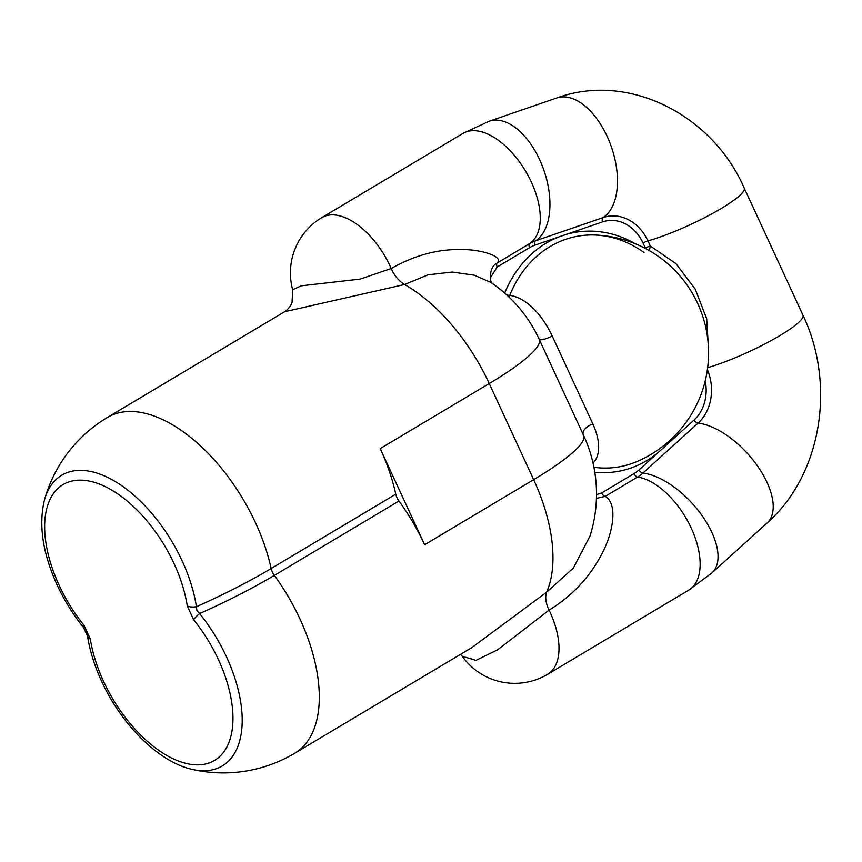 <?xml version="1.0" encoding="UTF-8"?>
<svg xmlns="http://www.w3.org/2000/svg" width="862" height="862" viewBox="0 0 862 862"><rect width="100%" height="100%" fill="white"/><g stroke="black" fill="none" stroke-linecap="round" stroke-linejoin="round"><path stroke-width="1.29" d="M274.342 575.385A130.324 21.302 155.2 0 1 199.585 613.55A113.321 60.599 59.2 0 1 226.555 656.995A113.321 60.599 59.2 0 1 192.323 769.421A139.525 139.525 0 0 0 294.804 753.205A139.525 74.606 -120.8 0 0 300.019 619.067A139.525 74.606 -120.8 0 0 274.342 575.385A10.732 5.743 59.2 0 1 272.36 572.023A10.732 5.743 59.2 0 1 271.164 568.521A139.525 74.606 -120.8 0 0 255.605 522.954A139.525 74.606 -120.8 0 0 107.427 417.456L284.568 311.764L404.58 284.514A139.525 74.606 59.2 0 1 489.25 383.558L380.217 448.606L424.632 544.719A139.525 74.606 -120.8 0 0 398.955 501.037L274.342 575.385M83.431 627.374C72.979 614.401 64.219 600.286 57.151 585.039C42.647 553.178 38.424 524.807 44.479 499.928A113.321 60.599 59.2 0 1 104.884 476.136A113.321 60.599 59.2 0 1 182.141 560.871A113.321 60.599 59.2 0 1 196.417 606.686L196.892 610.479L199.585 613.55A10.732 2.338 -38.9 0 0 193.627 619.724L187.28 605.997A104.604 55.944 -120.8 0 0 174.102 563.705A104.604 55.944 -120.8 0 0 73.313 480.759A104.604 55.944 -120.8 0 0 59.101 585.179A104.604 55.944 -120.8 0 0 83.991 625.284A10.732 2.338 -38.9 0 0 83.431 627.374L87.515 635.984A10.732 5.484 171.3 0 0 90.338 639.011L83.991 625.284M583.165 434.47A10.732 6.142 155.8 0 1 585.352 428.522A10.732 6.142 155.8 0 1 592.905 424.05A77.569 37.163 43.5 0 1 593.045 463.142M593.918 467.301A117.167 97.137 79.4 0 0 637.158 461.461A118.062 118.062 0 0 0 594.877 235.024L594.877 235.024A117.167 97.137 79.4 0 0 509.733 295.364A77.569 43.316 75.8 0 1 552.186 335.943A10.732 2.974 -25.4 0 1 544.105 339.251A10.732 2.974 -25.4 0 1 539.138 339.175M596.493 494.616L601.622 492.945L634.012 473.615A40.298 33.413 79.4 0 0 638.839 470.038L694.018 420.074A40.298 33.413 79.4 0 0 705.256 380.875M187.28 605.997A10.732 5.484 171.3 0 0 196.417 606.686A130.324 21.302 -24.8 0 0 271.164 568.521L395.777 494.174A10.732 5.743 -120.8 0 0 396.973 497.686A10.732 5.743 -120.8 0 0 398.955 501.037M294.804 753.205L471.956 647.524L546.702 592.086L573.338 568.058L590.028 535.97A139.525 139.525 0 0 0 583.628 435.472A139.525 22.811 155.2 0 1 533.664 479.671L489.25 383.558A139.525 22.811 155.2 0 0 539.213 339.348A139.525 139.525 0 0 0 491.081 282.542L474.326 275.204L452.27 272.069L428.048 274.816L404.58 284.514A21.464 11.475 59.2 0 1 391.219 268.535A64.391 34.437 -120.8 0 0 390.217 266.315A64.391 34.437 -120.8 0 0 321.828 217.623A64.391 64.391 0 0 0 292.671 289.761L301.247 285.828L360.133 279.094L391.219 268.535C414.266 255.454 437.519 249.118 460.987 249.517C482.472 249.333 503.99 257.048 497.32 262.878A4.288 2.295 -120.8 0 0 497.202 266.972L490.295 277.952M552.186 335.943L592.905 424.05M395.777 494.174A139.525 74.606 -120.8 0 0 380.217 448.606M580.772 429.298L542.058 345.5M707.411 369.679A44.49 36.883 -100.6 0 1 698.101 423.102L642.912 473.076A44.49 36.883 -100.6 0 1 637.589 477.02L605.199 496.35C618.054 503.882 613.324 532.511 601.751 554.169C589.328 577.648 571.754 596.299 549.051 610.124L497.697 649.743L475.975 660.389L462.161 656.165L460.427 654.398M492.536 283.684C488.679 281.669 489.799 266.692 496.2 263.61L529.71 243.547A44.49 36.883 -100.6 0 1 535.593 240.81L603.131 217.569A4.288 2.381 -109 0 0 602.463 221.922A40.298 33.413 79.4 0 1 643.052 243.041L645.401 248.137A4.288 0.7 155.2 0 1 650.293 245.982L675.959 263.643L695.246 289.19L706.7 318.811L708.532 349.207M601.622 492.945A4.288 2.295 59.2 0 0 605.199 496.35L596.429 498.376M506.511 294.729A4.288 1.465 -158 0 0 509.733 295.364L508.871 296.927M504.679 293.091A121.423 100.671 -100.6 0 1 558.975 236.888L534.936 245.164A4.288 2.381 -109 0 1 535.593 240.81A64.391 35.741 -109 0 0 543.362 168.758A64.391 35.741 -109 0 0 492.051 120.475A64.391 35.741 -109 0 0 489.207 121.219L556.744 97.977A64.391 35.741 -109 0 1 559.578 97.223A64.391 35.741 -109 0 1 610.889 145.516A64.391 35.741 -109 0 1 603.131 217.569A44.49 36.883 -100.6 0 1 647.933 240.886L650.293 245.982L649.366 250.648M558.975 236.888L565.58 234.615A121.423 100.671 -100.6 0 1 635.456 243.827M671.821 438.618A121.423 100.671 -100.6 0 1 663.88 447.356M658.493 452.248A121.423 100.671 -100.6 0 1 646.683 460.653A121.423 100.671 -100.6 0 1 594.791 472.257M90.338 639.011A104.604 55.944 -120.8 0 0 103.515 681.292A104.604 55.944 -120.8 0 0 204.305 764.238A104.604 55.944 -120.8 0 0 218.517 659.818A104.604 55.944 -120.8 0 0 193.627 619.724M643.052 243.041A4.288 0.7 155.2 0 1 647.933 240.886A64.391 10.527 -24.8 0 0 721.192 208.518A64.391 10.527 -24.8 0 0 744.251 188.121L802.964 315.18A64.391 10.527 -24.8 0 1 779.905 335.587A64.391 10.527 -24.8 0 1 707.68 367.665M534.936 245.164A40.298 33.413 79.4 0 0 529.591 247.642A4.288 2.295 -120.8 0 1 529.71 243.547A64.391 34.437 -120.8 0 0 531.358 182.108A64.391 34.437 -120.8 0 0 462.969 133.416L321.828 217.623M424.632 544.719L533.664 479.671A139.525 74.606 59.2 0 1 546.702 592.086A21.464 11.475 59.2 0 0 549.051 610.124A64.391 34.437 59.2 0 1 547.704 674.246L688.835 590.05L711.926 572.939A64.391 32.088 47.8 0 0 702.756 516.607A64.391 32.088 47.8 0 0 642.912 473.076A4.288 2.144 47.8 0 1 638.839 470.038M602.463 221.922L565.58 234.615M634.012 473.615A4.288 2.295 59.2 0 0 637.589 477.02A64.391 34.437 59.2 0 1 691.583 528.88A64.391 34.437 59.2 0 1 688.835 590.05M694.018 420.074A4.288 2.144 47.8 0 0 698.101 423.102A64.391 32.088 47.8 0 1 757.946 466.644A64.391 32.088 47.8 0 1 767.105 522.975L711.926 572.939M529.591 247.642L497.202 266.972M87.515 635.984C89.82 650.788 94.497 665.841 101.554 681.152C121.413 724.608 158.737 762.137 192.323 769.421M539.213 339.348L542.273 345.964M580.568 428.856L583.628 435.472M107.427 417.456A139.525 139.525 0 0 0 44.479 499.928M767.105 522.975C822.132 474.337 835.871 384.118 802.964 315.18M744.251 188.121C712.745 115.271 628.807 71.643 556.744 97.977M489.207 121.219L462.969 133.416M462.226 656.262A64.391 64.391 0 0 0 547.704 674.246M292.671 289.761L292.078 302.4L291.151 304.48C291.237 305.396 286.152 311.376 284.568 311.764M644.054 252.501C628.581 241.575 612.192 235.746 594.877 235.024"/></g></svg>
